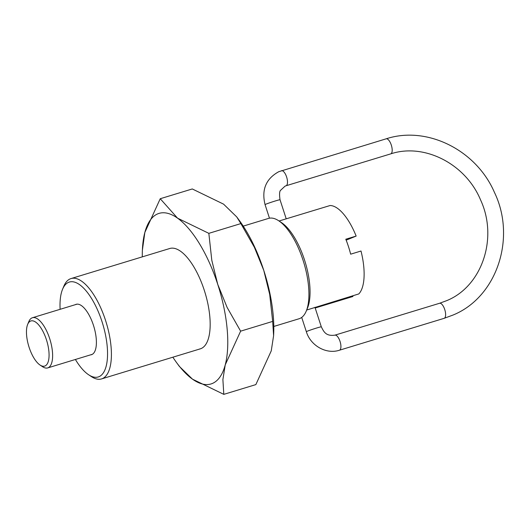 <?xml version="1.0" encoding="UTF-8"?>
<svg xmlns="http://www.w3.org/2000/svg" width="530" height="530" viewBox="0 0 530 530"><rect width="100%" height="100%" fill="white"/><g stroke="black" fill="none" stroke-linecap="round" stroke-linejoin="round"><path stroke-width="0.79" d="M62.566 289.254L63.845 286.193A52.443 20.875 73.1 0 1 70.086 278.919A52.443 20.875 73.1 0 1 71 278.581A52.443 20.875 73.1 0 1 105.894 321.505A52.443 20.875 73.1 0 1 102.469 378.586A52.443 20.875 73.1 0 1 101.561 378.917A52.443 20.875 73.1 0 1 91.379 376.591L88.616 374.756A49.608 19.749 -106.9 0 0 99.103 376.644A49.608 19.749 -106.9 0 0 101.985 321.564A49.608 19.749 -106.9 0 0 68.476 282.377A49.608 19.749 -106.9 0 0 62.566 289.254A49.608 19.749 -106.9 0 0 60.115 309.308M273.791 326.453L299.072 318.755A52.443 20.875 -106.9 0 0 299.98 318.417A52.443 20.875 -106.9 0 0 306.227 311.143A52.443 20.875 -106.9 0 0 303.763 262.502A52.443 20.875 -106.9 0 0 278.687 220.752A52.443 20.875 -106.9 0 0 268.511 218.42L243.23 226.118M75.253 304.697A26.328 10.481 73.1 0 1 75.664 304.492A26.328 10.481 73.1 0 1 76.115 304.326A26.328 10.481 73.1 0 1 93.631 325.87A26.328 10.481 73.1 0 1 91.915 354.524A26.328 10.481 73.1 0 1 91.458 354.696A26.328 10.481 73.1 0 1 90.537 354.868M352.715 295.786L352.947 296.489L315.191 307.99M306.691 310.03L358.797 293.931A47.196 18.788 73.1 0 0 361.009 251.021L350.655 254.181A47.196 18.788 -106.9 0 0 345.798 239.229L356.153 236.075A47.196 18.788 73.1 0 0 330.071 205.527L279.065 220.997M356.153 236.075L346.163 240.156M75.392 359.479A49.608 19.749 -106.9 0 0 88.616 374.756M278.687 220.752L281.456 222.58A49.608 19.749 73.1 0 1 305.174 262.072A49.608 19.749 73.1 0 1 307.499 308.082L306.227 311.143M27.673 324.38L28.852 321.551A26.222 10.441 73.1 0 1 31.972 317.914A26.222 10.441 73.1 0 1 32.429 317.742A26.222 10.441 73.1 0 1 49.873 339.207A26.222 10.441 73.1 0 1 48.164 367.74A26.222 10.441 73.1 0 1 47.707 367.913A26.222 10.441 73.1 0 1 42.619 366.747L40.061 365.057A23.598 9.394 -106.9 0 0 45.057 365.952A23.598 9.394 -106.9 0 0 46.428 339.75A23.598 9.394 -106.9 0 0 30.482 321.107A23.598 9.394 -106.9 0 0 27.673 324.38A23.598 9.394 -106.9 0 0 28.779 346.269A23.598 9.394 -106.9 0 0 40.061 365.057M168.845 248.835A52.443 20.875 73.1 0 1 179.935 250.829A52.443 20.875 73.1 0 1 205.004 292.587A52.443 20.875 73.1 0 1 207.469 341.227A52.443 20.875 73.1 0 1 201.228 348.501A52.443 20.875 73.1 0 1 199.373 349.065M212.563 383.382A89.153 35.49 73.1 0 1 192.516 379.175L223.806 394.36L222.891 379.593L225.23 364.892L240.627 331.164L227.112 307.42L217.744 284.385A89.153 35.49 73.1 0 1 225.23 364.892A89.153 35.49 73.1 0 1 212.563 383.382M160.239 198.723L144.842 232.451A89.153 35.49 73.1 0 1 157.509 213.954A89.153 35.49 73.1 0 1 177.55 218.161A89.153 35.49 73.1 0 1 217.744 284.385L211.801 260.303L208.84 233.346L177.55 218.161L160.239 198.723L192.284 188.958L223.574 204.143L236.718 216.909L240.885 223.587L254.393 247.325L263.768 270.366L269.704 294.448L272.672 321.405L273.606 335.662L271.247 350.873L255.851 384.601L223.806 394.36M144.842 232.451L142.384 250.186A89.153 35.49 73.1 0 1 144.842 232.451M142.298 256.865A89.153 35.49 73.1 0 1 142.384 250.186M176.656 362.699L179.372 366.416L192.516 379.175A89.153 35.49 73.1 0 1 176.656 362.699A89.153 35.49 73.1 0 1 172.859 357.2M236.718 216.909L239.441 220.626A89.153 35.49 73.1 0 1 263.768 270.366A89.153 35.49 73.1 0 1 273.712 333.131L273.606 335.662M208.84 233.346L240.885 223.587M240.627 331.164L272.672 321.405M385.999 138.88A7.864 3.134 73.1 0 1 386.132 138.827A7.864 3.134 73.1 0 1 391.365 145.266A7.864 3.134 73.1 0 1 390.855 153.832A7.864 3.134 73.1 0 1 390.716 153.879A7.864 3.134 73.1 0 1 390.577 153.912M439.43 303.326A7.864 3.134 73.1 0 1 439.562 303.273A7.864 3.134 73.1 0 1 444.796 309.712A7.864 3.134 73.1 0 1 444.286 318.272A7.864 3.134 73.1 0 1 444.147 318.325A7.864 3.134 73.1 0 1 444.007 318.358M285.909 185.798A7.864 3.134 -106.9 0 0 286.021 185.772A7.864 3.134 -106.9 0 0 286.154 185.725A7.864 3.134 -106.9 0 0 286.67 177.159A7.864 3.134 -106.9 0 0 281.437 170.72A7.864 3.134 -106.9 0 0 281.298 170.773M339.293 350.25A7.864 3.134 -106.9 0 0 339.452 350.217L444.147 318.325L452.925 315.085C496.829 297.33 516.564 238.003 494.391 192.291C476.159 149.99 426.915 125.424 386.132 138.827L278.78 171.7C265.967 178.736 261.396 189.707 265.06 204.62A7.864 0.338 -18 0 1 265.636 204.295A7.864 0.338 -18 0 1 275.428 200.93A7.864 0.338 -18 0 1 280.026 199.757L286.233 218.877M339.584 350.164A7.864 3.134 -106.9 0 0 340.101 341.605A7.864 3.134 -106.9 0 0 334.867 335.165C325.91 336.331 323.89 331.926 321.312 326.831A7.864 0.338 162 0 0 316.715 327.997A7.864 0.338 162 0 0 306.923 331.363A7.864 0.338 162 0 0 306.347 331.694C310.5 345.633 326.235 354.61 339.452 350.217A7.864 3.134 -106.9 0 0 339.584 350.164M101.561 378.917L200.32 348.839M71 278.581L169.752 248.504M280.026 199.757C279.244 194.232 279.476 191.038 280.728 190.177L285.074 186.123L286.021 185.772L390.716 153.879C424.026 142.782 465.525 163.637 480.577 199.942C498.445 238.394 481.73 286.598 446.624 300.669L439.562 303.273L334.867 335.165M314.959 307.287L321.312 326.831M265.06 204.62L269.465 218.188M301.709 317.417L306.347 331.694M47.707 367.913L92.326 354.318M32.429 317.742L77.042 304.154"/></g></svg>
